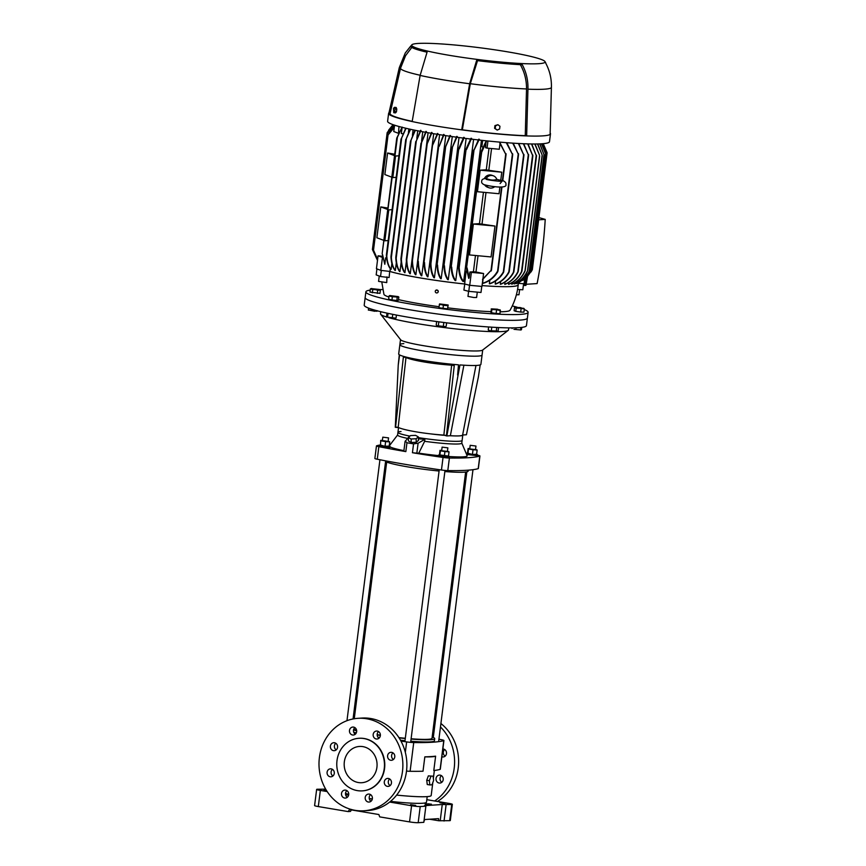 <?xml version="1.0" encoding="UTF-8"?>
<svg xmlns="http://www.w3.org/2000/svg" width="866" height="866" viewBox="0 0 866 866"><rect width="100%" height="100%" fill="white"/><g stroke="black" fill="none" stroke-linecap="round" stroke-linejoin="round"><path stroke-width="1.3" d="M389.202 446.098L384.601 446.271L380.131 444.951M390.036 446.466L389.906 447.549L379.091 446.174M448.501 456.057L439.43 454.91M449.346 456.425L449.205 457.508L448.285 457.659L438.391 456.144L438.521 455.061M476.603 454.249L472.5 454.477L467.532 453.102M477.447 454.618L477.307 455.7L466.612 454.444M383.584 440.697L388.109 441.487L388.563 437.893L382.794 437.168L388.563 437.893M382.371 440.469L380.704 440.361L380.52 445.525L385.034 446.282L389.148 446.542L389.732 441.877L388.141 441.184M381.116 440.859L385.63 441.617L385.034 446.282M385.63 441.617L389.732 441.877M380.704 440.361L380.52 445.525M442.093 447.127L447.863 447.852L442.093 447.127L441.649 450.742L447.397 451.413M441.671 450.428L440.004 450.32L440.415 450.818L444.929 451.576L444.334 456.241L448.447 456.501L449.032 451.835L447.441 451.143M444.929 451.576L449.032 451.835M440.004 450.32L439.419 454.986L444.334 456.241M440.415 450.818L439.82 455.484M470.195 445.308L469.751 448.924L475.51 449.627L475.964 446.044L470.195 445.308L475.964 446.044M469.773 448.61L468.105 448.512L468.517 449.01L473.031 449.768L472.435 454.434L476.549 454.693L477.144 450.028L475.542 449.324M473.031 449.768L477.144 450.028M468.105 448.512L467.521 453.178L472.435 454.434M468.517 449.01L467.921 453.676M433.087 776.185L428.345 775.882L426.732 780.266L427.252 784.509L429.861 784.942L432.004 784.802L433.617 780.428L433.087 776.185L428.345 775.882M430.954 776.326L429.341 780.699L429.861 784.942M429.341 780.699L426.732 780.266M444.864 471.537A42.153 3.735 7.2 0 0 464.111 472.187A42.153 3.735 7.2 0 0 468.138 471.126L468.257 470.173M462.801 435.057A32.345 2.858 7.2 0 0 462.801 434.992L462.628 435.003C462.379 435.901 458.298 436.139 450.363 435.728L450.19 435.739A32.345 2.858 7.2 0 0 459.716 435.879A32.345 2.858 7.2 0 0 462.801 435.057L462.119 440.448A32.345 2.858 7.2 0 1 459.034 441.259A32.345 2.858 7.2 0 1 418.386 437.622A32.345 2.858 7.2 0 0 459.034 441.259A32.345 2.858 7.2 0 0 462.119 440.448L461.784 443.143A32.345 2.858 7.2 0 1 458.688 443.955A32.345 2.858 7.2 0 1 424.643 441.303L424.892 439.333L418.419 438.802M409.131 436.767L405.072 441.454L403.859 451.067L405.84 451.608A150.814 13.347 7.2 0 1 378.853 446.661L377.273 459.229A6.538 0.574 -172.8 0 1 374.87 458.471L376.461 445.903A6.538 0.574 7.2 0 0 378.853 446.661M405.234 441.065L406.955 442.753A141.721 55.651 -1.7 0 0 413.558 443.868L418.094 443.23L424.892 439.333M418.094 443.23L416.838 453.167L412.433 452.723A150.814 13.347 7.2 0 0 443.046 457.443A6.538 0.574 7.2 0 0 449.389 458.027A150.814 13.347 7.2 0 0 479.807 456.068A6.538 0.574 7.2 0 0 479.937 455.981A6.538 0.574 7.2 0 0 477.545 455.213A150.814 13.347 7.2 0 0 477.372 455.18M479.937 455.981L478.346 468.549A6.538 0.574 -172.8 0 1 478.216 468.636L479.807 456.068M379.221 445.167A150.814 13.347 7.2 0 0 376.591 445.806A6.538 0.574 7.2 0 0 376.461 445.903M449.389 458.027L447.798 470.595A6.538 0.574 -172.8 0 1 441.454 470.011L443.046 457.443M377.273 459.229A150.814 13.347 7.2 0 0 441.454 470.011M447.798 470.595A150.814 13.347 7.2 0 0 478.216 468.636M466.806 453.156A150.814 13.347 7.2 0 0 465.995 453.005M390.707 444.031A150.814 13.347 7.2 0 0 389.462 444.085M397.667 434.894L389.31 445.849A39.262 3.475 7.2 0 0 389.245 446.109M389.992 446.834A39.262 3.475 7.2 0 0 403.913 450.634M401.034 431.528A32.345 2.858 7.2 0 0 397.949 432.34A32.345 2.858 7.2 0 0 409.91 436.118A32.345 2.858 7.2 0 1 397.949 432.34L397.602 435.035A32.345 2.858 7.2 0 0 407.291 438.348M416.838 453.167L418.798 453.156L424.643 441.303M385.565 461.578A42.153 3.735 7.2 0 0 439.073 471.017M418.798 453.156A39.262 3.475 7.2 0 0 438.456 455.603M449.324 456.534A39.262 3.475 7.2 0 0 467.12 455.678L461.762 442.991M403.827 343.607A41.427 3.67 7.2 0 0 399.865 344.657A41.427 3.67 7.2 0 0 431.723 352.289A41.427 3.67 7.2 0 0 478.108 356.088A41.427 3.67 7.2 0 0 482.07 355.038L480.89 364.38A41.427 3.67 7.2 0 1 476.928 365.42A41.427 3.67 7.2 0 1 459.965 364.932L446.845 435.955L443.587 435.078M480.186 364.922L478.378 376.991L466.428 434.764L462.801 434.992M400.503 339.613L398.685 353.988A41.427 3.67 7.2 0 0 399.302 354.746L398.241 365.03L399.616 354.93A41.427 3.67 7.2 0 0 458.504 364.824L457.616 375M407.983 357.539L407.918 358.221M398.609 427.62L395.286 427.295L398.241 365.03M427.122 361.111L426.949 362.41M425.542 360.862L425.347 362.15M431.549 433.996A32.345 2.858 7.2 0 0 443.565 435.262M462.628 435.013L475.964 365.474M463.895 365.203L450.363 435.728M451.489 364.196L451.381 365.127M450.19 435.739L446.845 435.955M416.243 442.255L418.473 440.426L418.365 436.919L415.572 435.338L410.549 435.598L408.319 437.438L408.427 440.946L411.22 442.515L416.243 442.255L416.135 438.748L418.365 436.919M408.319 437.438L411.112 439.008L411.22 442.515M411.112 439.008L416.135 438.748M443.857 435.089L446.466 435.533L454.26 365.614L451.651 365.171L443.857 435.089A35.798 4.298 6.4 0 1 398.187 427.436L405.981 357.517A35.798 4.298 6.4 0 0 451.651 365.171M451.662 365.149A35.582 4.265 6.4 0 1 406.154 357.517L403.372 357.084L395.578 427.003L398.187 427.436M403.372 357.084L405.981 357.517M399.865 344.657A41.427 3.67 7.2 0 0 438.921 353.285A41.427 3.67 7.2 0 0 482.07 355.038L482.708 349.994M380.769 311.695L380.51 313.752A64.506 5.705 7.2 0 0 380.704 314.282L400.644 339.786A41.427 3.67 7.2 0 0 439.582 348.078A41.427 3.67 7.2 0 0 478.768 350.882A41.427 3.67 7.2 0 0 482.524 350.135L508.19 330.39A64.506 5.705 7.2 0 0 508.504 329.914L508.764 327.868M388.942 317.725A64.506 5.705 7.2 0 0 441.314 327.186A64.506 5.705 7.2 0 0 502.345 331.548A64.506 5.705 7.2 0 0 508.19 330.39M380.704 314.282A64.506 5.705 7.2 0 0 386.885 317.118M370.237 290.099A81.761 7.242 7.2 0 0 365.885 291.831L365.16 297.579A81.761 7.242 7.2 0 0 442.234 314.607A81.761 7.242 7.2 0 0 527.394 318.082L526.441 325.616A81.761 7.242 7.2 0 1 441.281 322.152A81.761 7.242 7.2 0 1 364.207 305.124L365.16 297.579A81.761 7.242 7.2 0 0 428.031 312.648A81.761 7.242 7.2 0 0 519.589 320.139A81.761 7.242 7.2 0 0 527.394 318.082L528.119 312.334A81.761 7.242 7.2 0 0 524.266 309.541M348.695 794.696A3.994 3.616 -93.7 0 0 344.852 790.095A3.994 3.616 -93.7 0 0 341.518 793.483A3.994 3.616 -93.7 0 0 348.695 794.696M347.331 797.272A3.994 3.616 86.3 0 1 346.898 790.647M319.392 757.577A46.331 41.925 -93.7 0 0 363.915 810.793A46.331 41.925 -93.7 0 0 402.474 771.53A46.331 41.925 -93.7 0 0 357.95 718.325A46.331 41.925 -93.7 0 0 319.392 757.577M365.214 797.467A3.994 3.616 -93.7 0 0 372.38 798.668A3.994 3.616 -93.7 0 0 365.214 797.467M384.298 781.814A3.994 3.616 -93.7 0 0 391.464 783.016A3.994 3.616 -93.7 0 0 384.298 781.814M387.6 755.704A3.994 3.616 -93.7 0 0 394.766 756.906A3.994 3.616 -93.7 0 0 387.6 755.704M373.181 734.422A3.994 3.616 -93.7 0 0 377.024 739.023A3.994 3.616 -93.7 0 0 376.504 731.045A3.994 3.616 -93.7 0 0 373.181 734.422M349.485 730.449A3.994 3.616 -93.7 0 0 356.651 731.651A3.994 3.616 -93.7 0 0 349.485 730.449M330.401 746.102A3.994 3.616 -93.7 0 0 337.567 747.304A3.994 3.616 -93.7 0 0 330.401 746.102M327.099 772.212A3.994 3.616 -93.7 0 0 330.942 776.802A3.994 3.616 -93.7 0 0 334.276 773.414A3.994 3.616 -93.7 0 0 330.433 768.824A3.994 3.616 -93.7 0 0 327.099 772.212M359.087 738.276A26.348 23.837 86.3 0 1 359.238 738.265A26.348 23.837 86.3 0 1 364.229 738.525A26.348 23.837 86.3 0 1 384.775 765.782A26.348 23.837 86.3 0 1 362.627 790.853A26.348 23.837 86.3 0 1 362.475 790.864M332.912 776.001A3.994 3.616 86.3 0 1 332.479 769.365M336.203 749.891A3.994 3.616 86.3 0 1 335.781 743.255M355.287 734.238A3.994 3.616 86.3 0 1 354.865 727.602M378.983 738.211A3.994 3.616 86.3 0 1 378.55 731.586M393.402 759.493A3.994 3.616 86.3 0 1 392.969 752.857M390.101 785.603A3.994 3.616 86.3 0 1 389.678 778.967M371.016 801.256A3.994 3.616 86.3 0 1 370.594 794.62M363.915 810.793L367.931 810.533A46.331 41.925 -93.7 0 0 406.49 771.281A46.331 41.925 -93.7 0 0 361.966 718.066L357.95 718.325M363.915 738.546A26.348 23.837 -93.7 0 0 358.935 738.287A26.348 23.837 -93.7 0 0 336.787 763.357A26.348 23.837 -93.7 0 0 357.333 790.615A26.348 23.837 -93.7 0 0 362.324 790.875A26.348 23.837 -93.7 0 0 384.461 765.804A26.348 23.837 -93.7 0 0 363.915 738.546M376.916 767.319A18.175 16.443 -93.7 0 0 359.455 746.449A18.175 16.443 -93.7 0 0 344.332 761.842A18.175 16.443 -93.7 0 0 361.793 782.712A18.175 16.443 -93.7 0 0 376.916 767.319M437.482 801.472A46.331 41.925 -93.7 0 0 458.222 767.947A46.331 41.925 -93.7 0 0 440.913 723.511M435.511 719.852A46.331 41.925 -93.7 0 0 434.407 719.245M441.833 782.269A3.994 3.616 86.3 0 1 441.4 775.644M445.124 756.159A3.994 3.616 86.3 0 1 444.702 749.523M441.866 756.787A3.994 3.616 -93.7 0 0 446.488 753.572A3.994 3.616 -93.7 0 0 442.851 748.982M443.197 779.681A3.994 3.616 -93.7 0 0 439.354 775.092A3.994 3.616 -93.7 0 0 436.02 778.48A3.994 3.616 -93.7 0 0 439.863 783.07A3.994 3.616 -93.7 0 0 443.197 779.681M434.624 800.996A46.331 41.925 -93.7 0 0 454.206 768.207A46.331 41.925 -93.7 0 0 440.469 726.953M435.176 722.471A46.331 41.925 -93.7 0 0 434.093 721.724M396.628 795.096A46.147 4.081 7.2 0 0 431.192 795.486L432.816 782.583M354.367 733.383A150.814 13.347 7.2 0 0 355.839 733.654M378.193 737.529A150.814 13.347 7.2 0 0 379.449 737.735M400.969 741.08A150.814 13.347 7.2 0 0 406.641 741.902A7.264 0.639 7.2 0 0 413.731 742.563A150.814 13.347 7.2 0 0 443.771 740.636A7.264 0.639 7.2 0 0 443.922 740.527A7.264 0.639 7.2 0 0 441.238 739.672A150.814 13.347 7.2 0 0 438.921 739.218M377.966 737.247A42.521 3.767 7.2 0 0 379.633 737.507M400.493 740.224A42.521 3.767 7.2 0 0 405.007 740.679M410.798 741.199A42.521 3.767 7.2 0 0 434.44 740.798L434.71 738.644A42.521 3.767 -172.8 0 1 411.069 739.044M353.707 732.181A42.521 3.767 7.2 0 0 356.283 732.939M432.166 736.988A42.521 3.767 -172.8 0 1 434.71 738.644M405.277 738.525A42.521 3.767 -172.8 0 1 399.096 737.886M380.369 735.429A42.521 3.767 -172.8 0 1 377.165 734.92M413.731 742.563L410.105 771.292A7.264 0.639 -172.8 0 1 406.522 771.065M443.922 740.527L440.285 769.257A7.264 0.639 -172.8 0 1 440.134 769.365L443.771 740.636M410.105 771.292A150.814 13.347 7.2 0 0 423.009 771.227L424.827 756.862A150.814 13.347 7.2 0 0 435.62 756.17L433.801 770.534A150.814 13.347 7.2 0 0 440.134 769.365M424.827 756.862A46.147 4.081 7.2 0 0 435.62 756.17M356.684 730.828A42.521 3.767 -172.8 0 1 353.555 729.886M353.772 729.14A39.793 3.518 7.2 0 0 356.619 730.287M377.154 734.66A39.793 3.518 7.2 0 0 380.38 735.169M398.923 737.615A39.793 3.518 7.2 0 0 405.31 738.276M411.112 738.774A39.793 3.518 7.2 0 0 428.205 739.304A39.793 3.518 7.2 0 0 432.004 738.297L465.637 472.046M410.549 804.666L415.702 805.412L410.549 804.666M439.896 802.771L445.037 803.529L439.896 802.771M326.363 790.301L323.949 790.236L326.699 790.82M427.198 796.612L426.494 802.187A42.337 3.745 -172.8 0 1 422.456 803.258A42.337 3.745 -172.8 0 1 390.523 801.375M372.337 798.972A42.337 3.745 -172.8 0 1 369.252 798.484M348.717 794.371A42.337 3.745 -172.8 0 1 345.523 793.408M420.226 806.538L425.866 806.181L423.82 822.332L418.181 822.7A6.538 0.574 -172.8 0 1 409.542 821.899L411.577 805.737A6.538 0.574 7.2 0 0 420.226 806.538L418.181 822.7M425.866 806.181L424.492 805.661L442.245 804.514L451.727 804.514A6.538 0.574 7.2 0 0 452.344 804.341A6.538 0.574 7.2 0 0 448.642 803.345L426.819 799.675M325.681 789.143L317.27 789.251A6.538 0.574 7.2 0 0 316.642 789.413A6.538 0.574 7.2 0 0 320.355 790.409L327.175 791.556M345.588 794.652L348.608 795.161M369.284 798.625L372.293 799.134M389.678 802.057L411.577 805.737M425.065 803.691L425.195 804.287L431.441 804.189L425.065 803.691M423.929 821.509L424.654 819.539L438.542 818.641L438.813 820.762L429.612 819.225M452.344 804.341L450.309 820.503A6.538 0.574 -172.8 0 1 449.681 820.676L451.727 804.514M438.813 820.762L449.681 820.676M320.355 790.409L318.309 806.571L348.132 811.583L349.539 809.613L378.864 814.538L379.719 816.887L409.542 821.899M318.309 806.571A6.538 0.574 -172.8 0 1 314.596 805.575L316.642 789.413M351.639 809.483L350.47 811.431L348.132 811.583M446.087 804.871L444.052 821.033M442.245 804.514L440.209 820.676M428.832 803.756L428.627 804.482M496.813 179.435L503.46 180.864C505.517 182.087 506.318 183.235 505.852 184.306C507.79 188.691 492.635 187.013 484.083 184.685C482.102 183.668 481.301 182.52 481.691 181.254C481.669 179.533 483.163 178.602 486.194 178.45L486.194 178.45A6.354 5.943 -69.3 0 1 496.813 179.435C493.598 180.518 490.069 180.182 486.216 178.45M484.375 178.591A6.354 5.943 -69.3 0 1 491.942 175.289L493.393 175.841M494.767 186.645A6.354 5.943 -69.3 0 1 485.988 185.237M488.911 187.738L487.45 187.186A6.354 5.943 -69.3 0 1 484.646 184.88M501.76 172.193L480.165 170.18L485.739 169.823L501.76 172.193L500.765 180.139M499.888 187.067L499.043 193.735L477.447 191.722L480.165 170.18M494.962 226.058L491.054 256.942L469.459 254.929L473.366 224.045L478.93 223.688L494.962 226.058L473.366 224.045M475.466 255.492L473.41 271.772A68.317 6.051 7.2 0 0 475.964 272.011L478.021 255.73M482.026 223.98L485.999 192.523M475.964 272.011L483.585 273.515L471.364 272.379L469.892 272L473.41 271.772M482.633 279.155L491.455 269.965L482.514 279.664M499.844 142.468L506.004 154.754L499.823 143.106M488.835 170.104L491.563 148.541M487.959 140.996L487.06 148.118L499.281 149.255L500.18 142.165M482.882 147.047L481.842 146.787L482.643 140.433M487.06 148.118L485.588 147.74L486.053 141.18L481.28 151.334L481.658 152.297L481.28 151.334M464.512 283.972A68.317 6.051 -172.8 0 1 421.244 278.094A68.317 6.051 -172.8 0 1 389.96 271.448L389.765 271.426A68.501 6.062 7.2 0 0 421.168 278.105A68.501 6.062 7.2 0 0 464.62 283.994L466.146 271.047A68.317 6.051 7.2 0 0 466.709 271.101M481.474 140.303L463.635 281.515A68.317 6.051 -172.8 0 1 462.974 281.439C460.571 278.744 459.121 274.295 458.612 268.092L459.197 267.453C459.63 274.024 461.113 278.711 463.635 281.515M473.583 139.394L455.743 280.616A68.317 6.051 -172.8 0 1 455.126 280.541C452.929 277.802 451.597 273.483 451.143 267.583L451.706 267.096C452.117 273.266 453.459 277.78 455.743 280.616M466.125 138.473L448.285 279.696A68.317 6.051 -172.8 0 1 447.7 279.621C445.546 276.698 444.29 272.227 443.933 266.198L444.485 265.797C444.799 272.054 446.066 276.687 448.285 279.696M459.034 137.532L441.195 278.755A68.317 6.051 -172.8 0 1 440.632 278.679C438.564 275.713 437.373 271.264 437.049 265.332L437.579 265.061C437.871 271.155 439.073 275.724 441.195 278.755M452.269 136.59L434.429 277.791A68.317 6.051 -172.8 0 1 433.888 277.715C431.798 274.587 430.64 269.943 430.402 263.794L430.64 262.939L430.922 263.621C431.138 269.9 432.307 274.619 434.429 277.791M445.795 135.637L427.956 276.806A68.317 6.051 -172.8 0 1 427.447 276.73C425.368 273.548 424.221 268.828 424.015 262.571L424.524 262.528C424.708 268.828 425.856 273.591 427.956 276.806M439.614 134.674L421.774 275.799A68.317 6.051 -172.8 0 1 421.536 275.767A68.317 6.051 -172.8 0 1 421.287 275.724C419.176 272.476 418.04 267.659 417.867 261.272L418.354 261.359C418.527 267.724 419.664 272.541 421.774 275.799M433.704 133.7L415.886 274.782A68.317 6.051 -172.8 0 1 415.42 274.695C413.309 271.502 412.173 266.739 411.978 260.428L412.194 259.735L412.443 260.634C412.649 266.869 413.796 271.588 415.886 274.782M428.085 132.736L426.602 144.46M411.978 260.179L410.267 273.743A68.317 6.051 -172.8 0 1 409.824 273.656C407.713 270.506 406.544 265.786 406.316 259.486L406.533 258.891L406.782 259.822C407.02 265.981 408.178 270.625 410.267 273.743M422.76 131.762L421.558 141.288M406.403 261.24L404.952 272.682A68.317 6.051 -172.8 0 1 404.541 272.595C402.419 269.564 401.218 264.996 400.926 258.902L401.369 259.335C401.694 265.277 402.885 269.727 404.952 272.682M417.748 130.798L416.806 138.289M401.164 262.073L399.962 271.61A68.317 6.051 -172.8 0 1 399.572 271.513C397.353 268.514 396.087 263.881 395.773 257.624L396.206 258.187C396.563 264.206 397.808 268.687 399.962 271.61M413.104 129.857L412.411 135.345M396.303 262.82L395.329 270.506A68.317 6.051 -172.8 0 1 394.972 270.409C392.688 267.572 391.345 263.069 390.934 256.899L391.356 257.548C391.811 263.437 393.142 267.756 395.329 270.506M408.871 128.937L408.438 132.401M391.865 263.502L391.129 269.369A68.317 6.051 -172.8 0 1 390.804 269.283C388.304 266.512 386.821 261.824 386.377 255.221L386.766 256.033C387.275 262.225 388.726 266.674 391.129 269.369M390.306 268.666L389.96 271.448M417.867 261.272L432.513 145.412L437.406 133.451M479.32 139.264L473.518 151.182L478.681 139.199M473.518 151.182L473.518 150.132M471.591 138.365L466.568 149.439L466.146 148.79L470.985 138.289M451.143 267.583L466.146 148.79M464.241 137.434L459.261 148.876L458.828 148.313L463.656 137.358M443.933 266.198L458.828 148.313M457.226 136.492L451.976 148.205L456.663 136.417M451.976 148.205L451.965 147.263M450.504 135.518L445.189 147.815L449.974 135.442M445.189 147.815L445.167 146.874M430.402 263.794L430.64 262.939M444.063 134.533L439.203 146.322L443.554 134.457M424.015 262.571L438.726 146.105M437.893 133.537L432.513 145.412M431.982 132.509L426.689 145.001L431.517 132.433M426.689 145.001L426.657 144.211M411.978 260.428L412.194 259.735M426.353 131.48L421.071 143.767L425.899 131.394M421.071 143.767L421.028 143.074M406.316 259.486L406.533 258.891M420.984 130.42L415.81 142.132L420.562 130.333M415.81 142.132L415.756 141.548M415.334 130.311L410.614 141.201L414.922 130.236M410.527 129.305L405.883 139.632L410.148 129.218M406.067 128.298L401.185 139.036L405.721 128.211M398.512 133.234L398.977 126.501M382.555 254.593L384.818 264.292L382.177 253.63L397.386 137.239L402.149 127.086L396.78 138.04M402.863 133.743L401.337 133.559L402.127 127.334M398.133 133.191L393.77 131.535L394.571 125.18M483.445 192.284L479.472 223.742M489.009 148.303L486.281 169.866M541.553 143.799L545.721 154.235L530.836 271.015L517.63 283.052M516.266 283.626C521.971 281.223 526.29 277.098 529.234 271.242L529.505 270.971C526.56 276.958 522.187 281.158 516.396 283.593A68.317 6.051 -172.8 0 1 516.266 283.626L516.342 283.052M514.285 283.961C520.001 281.504 524.309 277.293 527.221 271.329L527.47 271.188C524.569 277.207 520.239 281.45 514.469 283.929A68.317 6.051 -172.8 0 1 514.285 283.961L514.415 282.955M511.698 284.189C517.5 281.677 521.841 277.369 524.731 271.274L524.958 271.253C522.09 277.347 517.738 281.645 511.936 284.167A68.317 6.051 -172.8 0 1 511.698 284.189L511.882 282.749M508.526 284.319C514.285 281.851 518.615 277.596 521.527 271.578L521.981 270.863L521.743 271.686C518.842 277.64 514.523 281.84 508.807 284.308A68.317 6.051 -172.8 0 1 508.526 284.319L508.764 282.446M504.737 284.34C510.518 281.926 514.88 277.715 517.846 271.729L518.279 271.112L518.041 271.956C515.097 277.824 510.767 281.948 505.073 284.351A68.317 6.051 -172.8 0 1 504.737 284.34L505.03 282.035M500.332 284.265C506.047 281.97 510.431 277.921 513.462 272.13L513.884 271.632L513.646 272.465C510.604 278.094 506.285 282.035 500.71 284.275A68.317 6.051 -172.8 0 1 500.332 284.265L500.667 281.537M495.222 284.07C501.165 281.829 505.701 277.737 508.84 271.805L509.262 271.372L509.013 272.26C505.863 277.964 501.425 281.905 495.666 284.091A68.317 6.051 -172.8 0 1 495.222 284.07L495.623 280.92M489.355 283.756C495.352 281.677 500.007 277.737 503.33 271.913L503.492 272.465C500.18 278.008 495.633 281.775 489.864 283.788A68.317 6.051 -172.8 0 1 489.355 283.756L489.799 280.194M482.568 283.279C489.019 281.342 494.042 277.261 497.614 271.026L497.755 271.74C494.215 277.564 489.355 281.428 483.152 283.323A68.317 6.051 -172.8 0 1 482.568 283.279L483.066 279.328M500.288 142.977L500.396 142.186M518.29 282.911L518.052 284.784A68.317 6.051 -172.8 0 1 482.059 285.596A68.501 6.062 7.2 0 0 518.236 284.806A68.501 6.062 7.2 0 0 518.106 284.351M535.004 143.983L539.605 155.393L524.958 271.253M543.242 143.669L546.987 152.394L543.22 143.669M530.955 272.043L532.125 270.051L546.663 153.217M542.679 143.713L546.695 153.39L542.603 143.724M522.728 280.432L526.485 277.553L531.919 270.311L526.842 277.207M546.695 153.39L531.919 270.311M530.836 271.015L519.145 282.522M545.472 153.314L541.434 143.799M545.656 153.661L531.053 270.506M539.886 143.886L544.249 155.252L539.724 143.886M544.205 154.559L544.249 155.252M537.71 143.951L542.148 154.982L537.505 143.951M542.148 154.982L527.47 271.188M539.605 155.393L534.766 143.983M531.789 143.972L536.476 156.14L531.508 143.962M536.455 155.22L536.476 156.14M528.043 143.897L532.828 155.988L527.708 143.886M532.817 155.036L532.828 155.988M523.724 143.745L528.574 155.339L523.345 143.724M528.563 154.408L528.574 155.339M518.799 143.507L523.908 155.371L518.377 143.485M523.898 154.375L523.908 155.371M513.202 143.171L518.507 154.635L512.715 143.139M518.496 153.672L518.507 154.635M506.827 142.706L512.661 154.83L506.274 142.674M512.65 153.78L512.661 154.83M469.145 277.889L468.723 278.387L466.46 268.687L467.055 267.875L469.145 277.889L469.892 272M506.015 153.639L506.004 154.754M392.828 177.573L395.546 156.021L398.901 155.804L395.546 156.021L392.828 177.573L396.184 177.357M388.195 240.564L384.84 240.77L388.747 209.886L392.103 209.669L388.747 209.886M384.818 264.292L385.641 257.819L386.582 257.754M384.85 240.78L388.758 209.897M397.386 137.239L396.888 138.279M394.528 155.642L387.589 153.011L394.712 154.213M391.811 177.184L384.861 174.564L387.589 153.011M387.73 209.507L380.78 206.887L387.903 208.078M383.822 240.391L376.872 237.771L380.78 206.887M394.56 125.224L387.21 133.765L394.485 125.159M372.564 249.722L377.489 260.374L372.564 249.722L387.21 133.765M464.62 283.994L469.729 285.304L481.961 286.44L483.585 273.515M436.962 289.98L436.02 290.186L437.85 290.435A1.483 1.451 69.9 0 1 437.265 292.849M398.512 299.636A63.597 5.629 7.2 0 0 419.978 303.825A63.597 5.629 7.2 0 0 439.019 306.716M448.003 307.885A63.597 5.629 7.2 0 0 490.816 311.652M500.267 311.803A63.597 5.629 7.2 0 0 510.031 310.255C514.512 302.331 517.251 293.845 518.236 284.806M469.545 285.26L468.777 291.344L463.895 290.088L464.771 284.016M477.285 292.134L476.614 297.493L473.745 297.493L467.965 296.399L468.603 291.301M436.908 290.002A1.483 1.451 -110.1 0 0 435.273 291.625A1.483 1.451 -110.1 0 0 437.233 292.86A1.483 1.451 -110.1 0 0 436.908 290.002M381.819 282.175L383.93 294.321A63.597 5.629 7.2 0 0 388.921 297.016M389.7 271.404L389.105 277.531L380.542 276.525L376.18 274.879L376.926 268.904M386.983 276.86L386.723 282.597L378.572 281.385L379.243 276.038M519.632 289.58L518.972 294.765L516.374 294.786M389.765 271.426L380.802 270.365L376.439 268.72L378.074 255.795L382.404 256.304M524.688 279.069L524.103 283.734L518.225 283.355M466.72 271.188L466.146 271.047M469.729 285.304L471.364 272.379M466.46 268.687L481.658 152.297L486.335 141.851M386.604 257.938L385.641 257.819M382.566 257.462L378.074 255.795M380.802 270.365L382.436 257.44M377.598 259.529L373.506 250.155L377.608 259.41M394.279 127.486L388.055 134.944L394.311 127.259M373.506 250.155L388.055 134.944M521.981 270.863L521.743 271.686M529.711 270.376L529.505 270.971M491.455 269.965L491.184 270.993M498.004 270.787L497.755 271.74M393.51 124.823L387.199 132.585L393.456 124.801M387.199 132.585L372.423 249.538L377.489 260.417M503.731 271.588L503.492 272.465M392.688 125.105L388.542 130.29M509.262 271.372L509.013 272.26M513.884 271.632L513.646 272.465M518.279 271.112L518.041 271.956M437.049 265.332L452.409 147.707M458.612 268.092L458.872 267.139M523.497 284.459L523.822 283.712M523.378 285.39L524.655 285.477L525.554 278.376M526.485 277.553L524.655 285.477L525.933 285.39L527.524 276.514M538.912 217.604A425.325 384.85 86.3 0 1 545.223 219.401A442.429 400.319 86.3 0 1 542.235 251.67A442.429 400.319 86.3 0 1 537.115 283.583L526.138 284.286M545.223 219.401L538.63 219.834M390.176 113.002L388.986 112.797A81.588 7.22 7.2 0 0 388.607 113.37L387.611 121.272A81.588 7.22 7.2 0 0 433.888 133.732A81.588 7.22 7.2 0 0 549.488 141.721L550.495 133.829A81.588 7.22 7.2 0 0 550.148 133.028M388.607 113.37A81.588 7.22 7.2 0 0 412.173 121.543A81.588 7.22 7.2 0 0 434.884 125.83A81.588 7.22 7.2 0 0 461.697 129.857A81.588 7.22 7.2 0 0 526.647 135.919A81.588 7.22 7.2 0 0 550.116 134.403A81.588 7.22 7.2 0 0 550.495 133.829M527.935 89.187L526.647 135.919L525.261 135.681A80.127 7.09 -172.8 0 1 462.347 129.813L461.697 129.857L469.643 83.753L476.592 60.512A68.057 6.03 7.2 0 0 522.295 64.766C526.322 72.3 528.206 80.441 527.935 89.187A76.858 6.809 7.2 0 0 551.404 87.672C551.685 78.99 549.813 70.85 545.764 63.261A68.057 6.03 7.2 0 0 545.688 62.774L544.985 61.562A67.234 5.954 7.2 0 0 506.967 51.733A67.234 5.954 7.2 0 0 411.913 44.751A67.234 5.954 7.2 0 0 449.833 55.413A67.234 5.954 7.2 0 0 544.985 61.562M388.986 112.797L399.313 67.591L405.266 52.978L410.755 46.039A68.057 6.03 7.2 0 0 427.068 52.198L420.118 75.439A76.858 6.809 7.2 0 0 442.699 79.737A76.858 6.809 7.2 0 0 469.643 83.753M420.118 75.439L412.173 121.543M420.151 75.255A75.407 6.679 7.2 0 1 400.557 68.122A75.407 6.679 7.2 0 1 400.557 68.111L405.602 55.608L411.826 47.413M412.205 121.359A80.127 7.09 -172.8 0 1 390.068 113.489L400.557 68.122M396.585 110.761A2.089 0.725 -84.7 0 0 396.66 110.155M393.792 112.721L395.491 112.883L396.444 111.833L396.79 109.138L396.173 107.492L394.474 107.33L395.091 108.975L394.744 111.671L393.792 112.721L393.51 108.38L394.474 107.33M396.79 109.138L395.091 108.975M396.444 111.833L394.744 111.671M462.347 129.813L470.303 83.71A75.407 6.679 7.2 0 0 526.528 88.949L525.261 135.681M497.918 124.704L494.93 125.624L494.594 128.32L497.236 130.095L495.2 128.547L495.536 125.851L497.918 124.704L499.953 126.263L499.617 128.958L497.236 130.095M494.93 125.624L495.536 125.851M494.594 128.32L495.2 128.547M520.195 64.42C524.493 71.91 526.604 80.083 526.528 88.949M470.303 83.71L477.588 60.447M550.116 134.403L551.404 87.672M468.777 291.344L480.998 292.481L481.767 286.43M517.565 289.45L522.815 289.785L523.594 283.702M381.311 270.43L380.542 276.525M365.885 291.831A81.761 7.242 7.2 0 0 428.757 306.9A81.761 7.242 7.2 0 0 520.314 314.39A81.761 7.242 7.2 0 0 528.119 312.334M517.208 307.224A81.761 7.242 7.2 0 0 512.282 305.936M382.815 289.58A81.761 7.242 7.2 0 0 379.633 289.58M372.737 289.58L379.719 289.623L380.38 290.164L377.728 290.218L371.113 288.584L379.254 289.439L380.38 290.164L379.968 293.379L369.988 292.091L370.388 288.887L371.763 288.475L370.388 288.887L372.737 289.58L372.326 292.784M377.728 290.218L377.327 293.422M376.981 311.284L368.342 309.963L374.74 311.284L377.175 310.645M368.386 310.136L368.58 308.123M372.737 309.53L372.586 310.732M397.256 297.276L389.722 295.544L398.273 296.627L397.256 297.276L396.845 300.48L391.952 299.961L388.639 299.214L389.04 295.999L389.884 295.501L389.04 295.999L392.352 296.757L391.952 299.961M396.845 300.48L398.425 300.253L398.836 297.049L392.352 296.757M398.836 297.049L398.089 296.778M395.859 318.158L387.578 317.129L395.502 318.147M396.433 315.062L396.054 318.038M392.753 314.336L392.309 317.865M388.055 313.362L387.578 317.129M387.005 313.135L386.572 316.566M447.928 305.676L443.403 305.297L439.592 303.923L448.144 304.994L447.516 308.881L438.889 307.733L439.549 303.944M447.516 308.881L448.177 305.092L439.3 304.529M443.403 305.297L443.002 308.502M445.47 326.612L437.233 325.746L445.405 326.666M436.67 325.443L437.233 325.746M446.618 322.823L446.163 326.341M443.814 322.477L443.327 326.352M438.835 321.827L438.348 325.692M436.648 321.535L436.215 325.021M491.563 308.881L497.441 309.205L500.44 310.493L491.563 308.881L490.751 312.204L491.466 312.745L491.877 309.541L491.152 309M496.51 310.288L496.11 313.492L500.028 313.698L500.126 309.844L491.877 309.541M496.11 313.492L491.466 312.745M497.495 331.462L489.723 330.725L498.112 331.083L497.138 331.559M488.229 329.978L489.723 330.725L488.229 329.968L489.095 330.26L488.229 329.968L488.608 326.969M498.556 327.543L498.112 331.083M496.748 327.456L496.261 331.267M491.769 327.175L491.325 330.715M515.4 307.462L520.271 307.56L524.341 308.924L514.523 307.527L514.112 310.732L515.768 311.37L516.179 308.155L514.523 307.527M521.083 308.859L520.683 312.063L523.93 312.128L524.341 308.924L523.757 308.318L516.179 308.155M520.683 312.063L515.768 311.37M521.029 329.989L513.939 329.329L521.007 329.989L521.516 329.448L521.029 329.989M521.776 327.391L521.516 329.448M520.888 327.5L520.596 329.773M516.082 327.803L515.887 329.329M512.174 327.878L512.087 328.56M406.955 442.753L405.84 451.608M412.433 452.723L413.558 443.868M405.331 752.337L406.641 741.902M491.065 270.116L501.555 187.099M502.388 180.529L505.668 154.538M459.197 267.453L473.908 150.933M458.688 267.518L473.442 150.749M451.208 267.042L466.081 149.374M444.009 265.613L458.753 148.93M437.124 264.758L451.89 147.88M430.922 263.621L445.622 147.198M430.478 263.188L445.092 147.512M424.091 261.976L438.651 146.755M417.942 260.666L432.426 146.051M412.443 260.634L427.165 144.167M412.043 259.865L426.581 144.817M406.782 259.822L421.547 142.901M406.381 258.966L420.952 143.637M401.369 259.335L416.286 141.277M400.99 258.436L415.691 142.046M396.206 258.187L411.101 140.292M395.827 257.18L410.484 141.169M391.356 257.548L406.36 138.744M390.988 256.52L405.753 139.653M386.766 256.033L401.672 138.062M386.42 254.864L401.045 139.101M531.93 270.235L546.673 153.553M530.858 270.82L545.623 153.931M529.234 271.242L544.01 154.321M527.524 270.744L542.084 155.512M525.034 270.679L539.518 156.053M521.527 271.578L536.206 155.36M517.846 271.729L532.547 155.306M513.462 272.13L528.282 154.776M508.84 271.805L523.605 154.873M503.33 271.913L518.193 154.256M497.614 271.026L512.336 154.516M466.536 268.092L481.204 151.961M382.22 253.305L396.736 138.408M379.221 445.102L379.091 446.185M466.622 453.254L466.503 454.206M398.512 427.836L397.949 432.34M433.292 737.442L466.839 471.851M438.618 741.653L472.977 469.697M404.887 741.653L439.246 469.686M410.657 742.378L445.005 470.433M447.408 451.446L447.863 447.852M346.974 720.685L379.936 459.759M382.339 440.751L382.794 437.168M353.057 718.964L385.662 460.853M354.259 718.737L386.68 462.076M434.353 770.469L433.357 778.339M500.083 183.57L502.074 181.254C500.71 181.698 486.909 179.901 486.14 179.251L486.107 179.24M430.413 263.47L445.102 147.198M411.989 260.092L426.592 144.568M406.338 259.194L420.963 143.388M400.936 258.631L415.691 141.829M395.784 257.354L410.484 140.974M390.945 256.661L405.743 139.491M386.377 254.983L401.034 138.961M382.187 253.402L396.725 138.289M521.992 270.971L536.509 156.021M529.732 270.387L544.281 155.231M518.842 282.662L519.394 282.403M491.444 270.214L501.944 187.088M502.767 180.637L506.069 154.494M373.495 250.025L388.011 135.096M532.146 269.846L546.782 153.931M498.004 271.004L512.715 154.603M372.553 249.625L387.178 133.873M532.33 269.672L547.096 152.86M503.741 271.772L518.561 154.44M372.412 249.484L387.167 132.66M393.012 124.791L392.341 125.451M509.262 271.534L523.962 155.187M513.895 271.772L528.628 155.187M525.207 270.549L539.659 156.183M518.29 271.231L532.871 155.848M527.708 270.538L542.224 155.718M437.059 265.028L451.9 147.577M443.955 265.884L458.764 148.638M451.154 267.291L466.092 149.071M458.623 267.81L473.453 150.424M466.471 268.406L481.215 151.626M417.888 260.915L432.437 145.78M424.037 262.236L438.661 146.441M405.266 52.978L411.913 44.751M515.216 307.246L514.556 307.506"/></g></svg>
